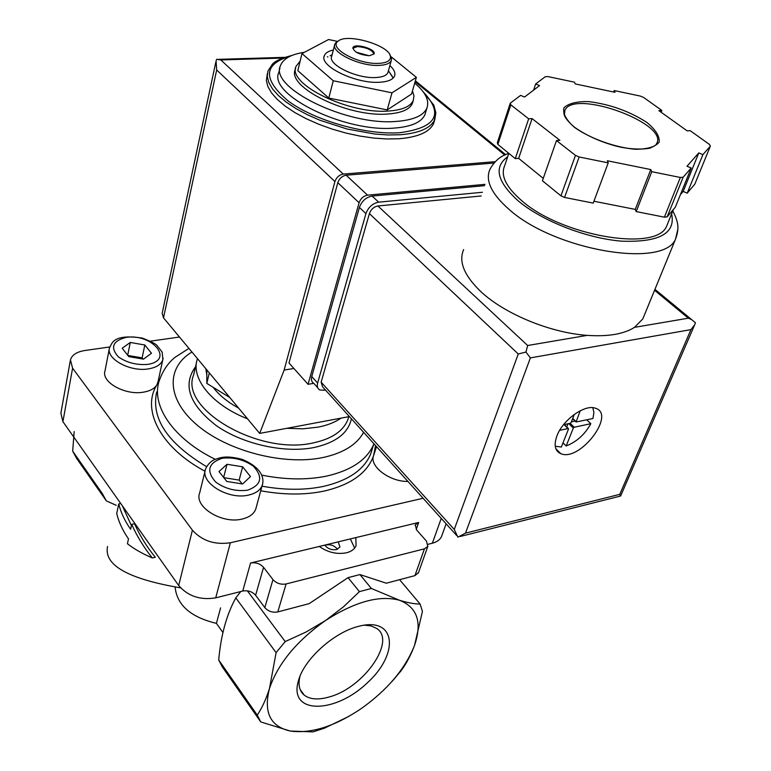 <?xml version="1.0" encoding="UTF-8"?>
<svg xmlns="http://www.w3.org/2000/svg" width="771" height="771" viewBox="0 0 771 771"><rect width="100%" height="100%" fill="white"/><g stroke="black" fill="none" stroke-linecap="round" stroke-linejoin="round"><path stroke-width="1.16" d="M413.005 101.396L412.437 103.353C409.642 109.511 401.373 113.067 387.63 114.031C347.933 117.452 286.099 86.921 295.341 69.332L295.63 68.147M300.16 61.082L296.064 66.354C286.841 83.885 348.752 114.397 388.478 111.034C402.231 110.089 410.5 106.543 413.285 100.413L413.96 95.874L412.456 90.901M414.711 83.095C425.563 92.26 429.62 100.606 426.883 108.152C423.414 115.737 413.198 120.16 396.236 121.423C346.622 125.895 268.925 87.528 280.48 65.612C283.188 58.702 291.168 54.269 304.41 52.303M425.688 112.171L424.956 114.657C421.467 122.3 411.261 126.772 394.328 128.082C344.801 132.708 267.335 94.313 278.909 72.233L279.95 67.838M434.536 120.459L433.668 123.341C429.688 132.034 418.123 137.171 398.973 138.751L386.946 138.973L373.858 138.086L360.086 136.101L346.025 133.065L332.079 129.075L318.664 124.227L306.145 118.676L294.898 112.595L285.231 106.147L277.387 99.526L271.556 92.925L267.855 86.516L266.361 80.463L267.373 73.515M416.379 77.351L411.55 94.052L387.187 109.925L392.005 92.819L416.379 77.351L391.013 56.678M337.419 41.374L328.581 39.523L301.991 53.584L333.274 80.753L328.793 98.052L387.187 109.925M333.274 80.753L392.005 92.819M301.991 53.584L297.818 70.653L328.793 98.052M327.906 56.909L327.396 56.803M352.79 48.265L357.407 46.588C366.495 47.339 372.027 49.826 373.983 54.076M369.444 55.734C359.537 54.799 354.024 52.149 352.887 47.754C354.303 42.675 376.479 49.122 374.06 53.903L369.444 55.734M378.686 63.367C358.525 64.629 328.465 48.313 337.823 41.451C345.986 32.488 390.222 45.335 390.473 56.746C390.695 60.716 386.763 62.923 378.686 63.367M389.769 54.645L391.523 58.394L391.263 60.552C389.943 63.463 385.895 65.072 379.12 65.39C360.057 66.576 330.489 52.274 334.836 44.159L336.137 42.309L338.855 40.68M388.16 71.693L387.919 72.58C386.589 75.529 382.541 77.177 375.785 77.534C356.78 78.825 327.376 64.494 331.732 56.264L334.614 45.007M356.173 52.187L369.116 55.734M332.108 54.808L330.152 55.782M388.613 70.971L393.268 77.967M389.875 65.535C394.106 69.438 395.658 72.946 394.521 76.069C392.863 79.731 387.832 81.793 379.448 82.256C355.691 83.933 318.876 65.959 324.331 55.676C325.401 52.968 328.398 51.088 333.323 50.038M206.821 369.878L206.801 383.409L209.307 372.875M206.801 383.409L229.845 397.557M118.753 503.926L116.72 513.496C118.744 522.006 122.676 530.467 128.497 538.89L127.427 543.748C134 548.894 142.298 553.636 152.301 557.944C143.763 547.294 136.891 536.096 131.696 524.357L130.617 529.263C124.757 520.849 120.796 512.407 118.753 503.926L120.748 503.521M392.208 681.285L400.669 671.262C406.066 664.197 410.673 655.62 414.49 645.52C422.383 622.351 417.362 607.259 399.426 600.243C379.592 594.923 355.007 601.659 325.651 620.443C296.729 640.855 278.003 663.523 269.484 688.455C266.168 698.989 262.092 707.874 257.254 715.112L218.704 659.986C220.882 635.362 226.587 614.66 235.81 597.882L276.105 652.642L269.484 688.455C263.393 712.327 270.303 726.523 290.243 731.043L312.93 731.891L324.331 728.238L348.752 716.442M257.254 715.112L260.743 721.916L290.243 731.043C311.118 733.896 334.836 726.378 361.397 708.491C387.485 689.843 405.18 668.842 414.49 645.52L422.441 611.403L420.128 604.05C414.47 604.021 407.57 602.749 399.426 600.243L371.362 588.466L359.431 591.636L343.471 606.825L325.651 620.443L306.077 632.008L285.203 641.578L276.105 652.642M218.704 659.986L222.337 666.944L260.743 721.916M220.593 607.885L216.41 623.373L222.935 632.519M152.301 557.944L155.289 557.26C146.673 546.658 139.753 535.488 134.549 523.75L131.696 524.357M131.417 525.62L122.3 505.718M175.113 587.049C176.906 605.062 190.678 617.176 216.41 623.373M180.607 587.878C128.015 578.876 103.671 565.085 107.545 546.523M74.18 431.548L72.676 451.17L76.715 458.504L106.34 500.899L116.257 505.304M298.685 679.81C304.844 658.482 334.412 632.153 358.669 626.331C396.169 616.251 399.821 653.654 367.006 683.135C335.289 713.435 290.002 714.611 297.905 682.614L298.685 679.81M247.356 590.837L285.203 641.578M240.745 591.54L235.81 597.882M72.676 451.17L102.36 493.623L106.34 500.899M399.59 579.686L420.128 604.05M355.807 537.618L319.242 546.446C327.935 552.479 337.043 554.59 346.545 552.768C351.403 551.496 354.583 549.135 356.086 545.695L355.807 537.618L418.663 522.459L415.27 524.906L416.6 529.928L426.469 541.146L427.818 546.369L424.426 548.846L286.089 583.965C280.827 584.832 276.452 583.377 272.963 579.609L263.557 567.331L255.606 595.299L264.839 607.625C268.26 611.403 272.577 612.839 277.791 611.933L309.248 603.606L348.049 577.643L359.941 574.568L371.362 588.466M348.049 577.643L359.431 591.636M359.941 574.568L386.29 583.213L414.943 575.619L418.508 572.554M319.242 546.446L250.546 563.023L242.769 591.029C247.973 590.162 252.252 591.588 255.606 595.299M263.557 567.331C260.145 563.63 255.808 562.194 250.546 563.023M70.277 360.818L60.87 413.208L62.904 421.66L178.689 585.517C188.037 596.253 200.373 600.358 215.716 597.853L242.769 591.029M428.088 544.297L432.358 543.218C436.935 542.003 439.99 539.796 441.513 536.577L441.995 535.219M109.713 346.969L84.771 350.526C76.724 351.836 71.944 354.959 70.44 359.912L72.59 368.191L192.403 530.178C202.069 540.847 214.724 545.039 230.375 542.755L423.096 498.268M179.479 337.033L150.49 341.158M407.917 481.432C389.692 481.885 369.097 466.195 373.598 455.642C367.459 472.845 351.133 484.612 324.61 490.973C305.306 495.078 284.027 495.021 260.771 490.79M256.223 507.434L255.77 509.062C253.871 513.997 249.332 517.322 242.152 519.047C222.096 524.299 193.916 506.826 199.641 493.035L205.182 470.599M158.055 381.645L156.918 384.825C154.595 388.545 150.172 390.984 143.647 392.131C125.451 395.677 101.078 382.194 104.981 370.957L109.318 348.685M341.071 418.133C334.961 422.354 327.203 425.37 317.797 427.192L302.964 428.811L286.841 428.31M247.53 418.807C212.16 405.093 190.659 378.503 197.26 359.334L197.482 358.66M238.596 408.071C227.696 402.105 219.321 395.321 213.451 387.707M206.763 374.783L205.828 368.683M242.634 466.802L227.002 464.287L218.993 471.544L226.77 481.441L242.624 483.966L250.488 476.584L242.634 466.802L239.145 480.102L223.792 477.654M144.823 344.984L130.28 342.469L122.184 348.232L128.757 356.607L143.502 359.132L151.473 353.263L144.823 344.984L142.124 357.879L127.841 355.431M242.152 483.889L239.145 480.102M223.638 477.461L227.002 464.287M143.059 359.055L142.124 357.879M127.687 355.238L130.28 342.469M364.278 625.165L371.102 625.936L376.499 628.346C396.651 640.47 364.028 687.481 329.805 696.791C318.722 700.087 310.231 699.557 304.323 695.211C299.495 691.23 297.991 685.14 299.813 676.928L299.977 676.263M350.342 538.939L354.67 548.056M338.218 541.868L339.953 547.005L336.503 549.569C331.549 550.243 327.646 548.759 324.764 545.107M324.842 545.232C329.892 543.931 334.122 545.261 337.525 549.241M313.701 383.341L308.043 384.315L359.093 202.744C360.674 198.465 363.507 195.93 367.565 195.15L485.026 184.356M215.841 61.998L162.18 313.296L163.51 317.835L259.682 433.408L284.142 370.061L334.932 181.571C336.464 177.33 339.259 174.834 343.297 174.092L495.107 161.679M334.932 181.571L216.67 69.997L216.073 60.88L216.69 59.271L220.824 59.945L282.668 58.056M259.682 433.408L349.408 416.562M284.142 370.061L293.896 368.471M308.043 384.315L289 362.987L337.804 182.688C339.336 178.448 342.122 175.961 346.15 175.21L493.816 163.057M463.631 249.582C458.466 261.562 464.152 275.526 480.709 291.486C504.215 313.739 550.195 332.85 587.29 335.375C608.126 336.773 623.864 334.103 634.514 327.347L642.821 318.895L644.884 313.874M568.738 423.607L573.345 428.021L574.212 427.24L590.846 423.693C584.832 434.468 576.612 441.899 566.174 445.966L563.003 442.882M573.345 428.021L566.174 445.966M592.832 407.695L593.892 412.533L592.957 418.499L576.072 422.007L580.245 410.76M574.347 414.364L571.099 422.508L570.232 423.298L563.534 424.705M651.765 171.692L680.359 177.475L683.154 177.205L691.202 168.011L687.009 166.228L698.796 152.909L702.901 154.643L710.361 146.124L709.436 144.418L690.151 130.656L687.173 130.877L658.877 110.638L661.846 110.455L643.631 97.454L640.267 96.057L614.198 90.554L615.007 92.308L575.224 83.923L574.501 82.179L548.027 76.599L545.27 76.715L535.662 83.981L539.527 85.62L524.55 97.05L520.608 95.373L510.267 103.189L510.816 104.846L528.675 118.811L532.057 118.599L559.881 140.303L556.489 140.553L575.455 155.385L579.156 156.985L608.223 162.874L607.336 160.763L650.782 169.562L651.765 171.692L636.191 211.591L664.39 217.162L680.359 177.475M680.408 194.658L683.173 191.42L687.212 193.155L694.787 184.202L710.361 146.124M664.39 217.162L667.166 216.834L683.154 177.205M556.489 140.553L542.427 180.751L560.941 195.844L564.565 197.443L579.156 156.985M560.941 195.844L575.455 155.385M510.267 103.189L497.334 142.693L497.844 144.408L510.816 104.846M593.93 201.231L635.256 209.404L636.191 211.591M667.166 216.834L675.329 207.197L691.202 168.011M564.565 197.443L593.236 203.11L608.223 162.874M497.844 144.408L515.288 158.624L518.642 158.354L543.256 178.38M556.951 435.827C562.714 419.887 584.996 403.965 595.405 408.225C616.434 414.21 579.715 462.108 560.835 453.685C554.956 451.035 553.665 445.079 556.951 435.827M654.56 290.291L688.339 318.192L691.654 319.628L695.442 322.741L694.652 324.851L690.932 329.622L530.381 357.889L465.491 533.137L457.907 537.156L454.264 529.446L321.141 382.165L322.548 386.791L456.634 535.45M481.22 195.959L377.906 205.982C373.848 206.792 371.015 209.336 369.405 213.606L321.141 382.165M369.405 213.606L518.257 353.985L525.947 352.058L527.663 345.504L377.906 205.982M530.381 357.889L525.947 352.058M620.453 496.138L619.797 494.346L465.491 533.137M508.802 153.333L504.706 165.62C500.36 175.306 505.921 186.9 521.398 200.402C560.662 235.704 655.861 252.204 666.52 226.481L668.139 222.472M661.152 112.267L661.846 110.455M613.658 92.028L614.198 90.554M533.609 90.13L535.662 83.981M515.288 158.624L528.675 118.811M518.642 158.354L532.057 118.599M635.256 209.404L650.782 169.562M687.212 193.155L702.901 154.643M683.173 191.42L698.796 152.909M482.424 192.268L378.696 202.166C372.595 203.38 368.336 207.187 365.926 213.615L317.633 383.052C316.814 386.31 317.507 388.613 319.743 389.972L325.699 390.28M484.593 185.666L372.114 196.065C366.032 197.251 361.792 201.048 359.402 207.447L311.763 376.537C310.954 379.785 311.657 382.088 313.893 383.457L317.7 387.707M564.054 424.599L568.497 429.061L561.346 447.035L555.245 446.226M568.15 428.531L559.65 430.343M590.846 423.693L586.731 419.81M566.724 426.941L567.976 423.771M571.359 421.872L575.099 421.082M423.366 92.038C444.144 114.204 436.251 127.764 399.686 132.718C365.762 135.137 314.462 120.527 288.094 100.914C262.333 78.97 263.325 63.945 291.053 55.83M435.875 112.711L434.834 119.457C430.864 128.111 419.299 133.219 400.13 134.761L388.083 134.964L374.985 134.067L347.114 129.027L319.705 120.17L307.166 114.628L295.9 108.547L286.214 102.109L278.35 95.498L272.5 88.916L268.8 82.516L267.286 76.493L267.971 70.98L272.394 64.195C275.045 61.034 281.608 58.104 292.055 55.406M272.963 579.609L264.839 607.625M286.089 583.965L277.791 611.933M424.426 548.846L414.943 575.619M418.663 522.459L416.224 529.475M441.234 518.372L432.358 543.218M230.375 542.755L215.716 597.853M192.403 530.178L178.689 585.517M72.59 368.191L62.904 421.66M375.544 445.542L373.598 455.642M205.028 471.245C160.358 447.479 141.238 409.603 156.918 384.825L158.951 381.693M372.374 448.606L370.629 454.1C364.008 469.799 348.338 480.545 323.647 486.356C305.008 490.279 284.47 490.231 262.034 486.193M206.58 466.667C167.5 443.238 150.885 418.335 156.715 391.957M372.422 448.452L373.8 444.086C367.198 459.689 351.509 470.349 326.731 476.073C307.07 480.121 285.395 479.803 261.726 475.129M215.215 459.304C173.706 439.085 151.232 406.095 158.961 381.664C164.165 365.762 173.176 358.852 175.2 357.195L188.943 348.396M363.613 432.319C356.906 444.665 343.317 453.069 322.847 457.55C284.152 465.694 227.956 451.295 197.309 425.245C166.363 399.272 165.842 367.671 191.94 352.01M351.403 418.778C348.27 433.08 335.867 442.65 314.192 447.488C284.586 453.483 242.836 444.241 216.333 425.659C189.281 404.582 182.351 384.941 195.545 366.726M348.762 416.687L347.808 419.819C343.085 431.278 331.559 438.969 313.228 442.901C259.056 455.69 179.113 408.881 193.617 375.024L196.499 362.63M248.59 495.078C228.38 500.167 199.843 482.694 205.558 469.067C207.553 464.576 210.56 461.415 214.579 459.583C220.525 457.646 225.411 455.083 242.133 459.343C268.337 470.291 262.371 484.68 262.285 485.267C260.386 490.134 255.818 493.411 248.59 495.078M262.824 483.041L255.77 509.062M247.578 490.202C235.916 491.619 225.305 488.91 215.726 482.097C206.03 470.956 208.189 463.014 222.212 458.253C233.613 457.001 244.002 459.651 253.38 466.214C263.364 477.085 261.427 485.075 247.578 490.202M148.601 368.856C130.26 372.248 105.627 358.766 109.521 347.682C111.92 344.782 111.381 333.361 142.404 338.103C150.731 341.389 155.569 343.799 156.899 345.35L162.17 352.125L162.854 359.633C161.264 364.404 156.513 367.478 148.601 368.856M163.134 358.197L157.824 382.715M147.695 364.404C136.612 365.232 126.82 362.717 118.329 356.838C110.012 347.393 112.643 340.898 126.222 337.361C152.61 333.409 174.651 360.279 147.695 364.404M415.126 81.678L504.832 155.106M220.824 59.945L343.297 174.092M216.67 69.997L163.51 317.835M359.093 202.744L337.804 182.688M367.565 195.15L346.15 175.21M508.764 153.448C500.89 155.665 494.625 160.927 489.98 169.234C485.046 180.347 491.3 193.637 508.744 209.105C553.405 249.958 663.156 268.973 675.512 239.203L677.892 229.045M574.52 127.398C590.335 138.539 614.516 147.3 635.102 149.275C647.418 149.256 655.446 146.856 659.176 142.086C659.735 136.255 655.649 129.711 646.898 122.454C629.493 111.255 610.092 104.307 588.707 101.599C576.65 101.367 568.4 103.449 563.967 107.834C562.57 113.385 566.087 119.91 574.52 127.398M690.932 329.622L619.797 494.346M587.29 335.375L527.663 345.504M688.339 318.192L634.514 327.347M518.257 353.985L454.264 529.446M507.646 156.792C493.536 166.989 497.006 181.638 518.064 200.739C541.859 220.94 586.77 238.538 622.11 241.188C659.321 242.431 675.83 233.334 671.608 213.895M563.929 113.154L564.43 110.851C562.512 114.455 565.953 119.977 574.771 127.408C586.75 135.773 600.975 142.124 617.446 146.432C635.68 150.75 650.473 148.581 650.782 147.743C654.926 145.767 656.661 144.697 655.986 144.534L656.458 143.898C669.96 123.755 574.048 88.781 564.941 110.234L564.343 115.207M372.114 196.065L378.696 202.166M359.402 207.447L365.926 213.615M311.763 376.537L317.633 383.052M570.106 423.318L574.212 427.24M572.728 418.422L575.956 421.486M413.285 100.413L412.437 103.353M426.883 108.152L424.956 114.657M422.739 91.209L433.794 105.107L435.875 112.836L433.668 123.341M337.823 41.451L336.137 42.309M390.473 56.746L391.523 58.394M391.263 60.552L387.919 72.58M388.439 70.71L393.152 78.093M324.331 55.676L324.061 56.736M427.818 546.369L418.325 573.094M415.27 524.906L415.097 525.408M446.11 523.788L441.513 536.577M376.499 446.602L373.781 455.141M299.813 676.928L297.905 682.614M304.323 695.211L300.15 689.515M218.135 59.357L284.644 57.353M415.367 80.83L505.699 154.701M642.821 318.895L675.512 239.203C679.617 227.869 678.287 221.894 672.813 210.917M691.654 319.628L654.945 289.337M694.652 324.851L620.626 496.004M619.614 496.273L460.123 536.51M666.52 226.481L673.401 209.471M560.835 453.685L555.91 448.847M572.612 418.72L575.927 421.872M564.237 424.561L568.381 428.541"/></g></svg>
